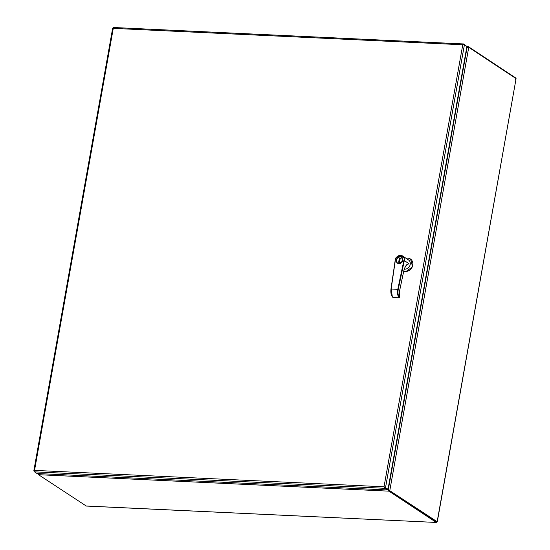 <?xml version="1.0" encoding="UTF-8"?>
<svg xmlns="http://www.w3.org/2000/svg" width="550" height="550" viewBox="0 0 550 550"><rect width="100%" height="100%" fill="white"/><g stroke="black" fill="none" stroke-linecap="round" stroke-linejoin="round"><path stroke-width="0.82" d="M113.644 27.548A1.196 0.557 92.7 0 0 113.499 27.5A1.196 0.557 92.7 0 0 113.135 27.747L113.272 28.366L112.681 28.119L33.811 470.896L34.533 470.381L34.162 471.096A1.196 0.557 92.7 0 0 34.506 471.852L37.008 473.509L387.193 489.961L384.691 488.304A1.196 0.557 -87.3 0 1 384.354 487.541L384.024 486.798L388.032 489.225L466.909 46.448L464.406 44.797L462.756 44.777L463.327 44.199A1.196 0.557 -87.3 0 1 463.691 43.952A1.196 0.557 -87.3 0 1 463.836 44L466.269 46.028M384.354 487.541L384.024 486.798L462.763 44.777L113.272 28.366L34.533 470.381L384.024 486.798L384.663 487.272M34.182 471.219L33.811 470.896M384.587 487.376L387.331 489.197L384.079 486.832M388.032 489.225L387.331 489.197L387.193 489.961M34.396 470.931L34.533 470.381M113.211 28.133L112.826 28.022M384.374 487.032L384.828 487.541M389.111 490.394L436.446 521.689L388.761 490.022L437.154 521.723L436.453 521.689L436.315 522.452L388.981 491.157L389.111 490.394M38.28 474.134L37.916 473.894L38.294 473.914M387.984 489.225L388.981 491.157L38.486 474.691L86.24 506.007M387.798 489.218L388.554 489.686M515.481 79.296L516.086 78.616L468.744 47.321L467.06 47.534L388.348 489.424L388.066 489.039M468.064 47.176L468.181 46.523L515.515 77.818L515.446 78.196M437.298 521.757L516.086 78.616L437.154 521.723L436.686 521.641L436.315 522.452L85.821 505.986M437.154 521.723L436.686 521.641M515.515 77.818L515.646 78.327M86.027 506.041L436.315 522.452M38.17 473.351L37.916 473.894L38.17 473.351M38.486 474.691L38.727 473.234M468.744 47.321L389.819 490.428L388.726 489.947M467.149 47.465L468.181 46.523L466.861 46.42M388.382 490.057L387.255 489.603M466.647 47.891L467.06 47.534M388.348 489.424L388.664 489.816L388.348 489.424M404.36 269.101A5.149 4.386 -56.5 0 0 404.8 269.143A5.149 4.386 -56.5 0 0 409.894 265.574A5.149 4.386 -56.5 0 0 408.513 259.93L402.614 256.025A5.149 4.386 123.5 0 1 404.319 260.535L408.994 263.718L406.374 265.072M403.783 271.164A6.971 5.94 -56.5 0 0 405.391 271.487A6.971 5.94 -56.5 0 0 412.294 266.654A6.971 5.94 -56.5 0 0 410.431 259.002A6.971 5.94 -56.5 0 0 407.77 258.149A6.971 5.94 -56.5 0 0 406.079 258.314M403.762 271.232L405.694 271.686L412.596 266.853L410.582 259.105M397.595 263.257L399.004 263.718L402.621 261.181L401.596 257.146A3.651 3.114 123.5 0 1 402.572 261.147A3.651 3.114 123.5 0 1 398.956 263.684A3.651 3.114 123.5 0 1 397.567 263.237A3.651 3.114 123.5 0 1 396.578 259.263A3.651 3.114 123.5 0 1 400.146 256.692C396.289 257.895 395.422 260.074 397.567 263.237L397.616 263.271M408.994 263.718L406.539 264.949M408.973 263.704L404.305 260.618L398.234 289.41C397.629 293.164 398.097 295.859 399.651 297.495L399.424 297.763M407.096 264.536L407.172 264.316C405.57 265.767 404.408 268.139 403.679 271.432L403.714 271.48C404.436 268.235 405.563 265.918 407.096 264.536M408.877 263.739L407.172 264.316M399.658 296.821L399.279 292.318L403.679 271.432M403.865 260.501L404.305 260.618L403.879 260.425L397.801 289.286C397.155 293.253 397.65 296.086 399.293 297.784L393.154 297.495M391.016 288.991L395.374 260.019C394.838 254.485 406.368 255.028 403.879 260.425M392.322 296.663L391.153 288.977C390.761 292.999 391.394 295.838 393.051 297.488L392.824 297.179L393.051 297.488M399.534 262.316L400.311 257.978L399.431 257.936L398.654 262.274L399.534 262.316M399.431 257.936L400.297 258.032M398.764 262.281L399.527 257.998M385.536 487.575L464.406 44.797M34.506 471.852L384.691 488.304M400.201 256.699A3.651 3.114 123.5 0 1 401.596 257.146L400.173 256.685M400.07 256.843C403.872 255.846 402.291 264.743 398.901 263.409C395.092 264.406 396.681 255.509 400.07 256.843M395.244 260.033A5.149 4.386 123.5 0 1 400.647 255.393A5.149 4.386 123.5 0 1 402.614 256.025C399.087 254.671 396.612 256.011 395.196 260.061L395.374 260.019M395.223 260.116L390.974 289.025C390.555 292.889 391.201 295.694 392.913 297.44L399.341 297.804L399.809 296.924M403.666 271.501L399.266 292.387M399.754 296.993L399.651 297.495M398.234 289.41L391.153 288.977L395.361 260.102M399.279 292.318L399.802 296.883M113.499 27.5L463.691 43.952"/></g></svg>
